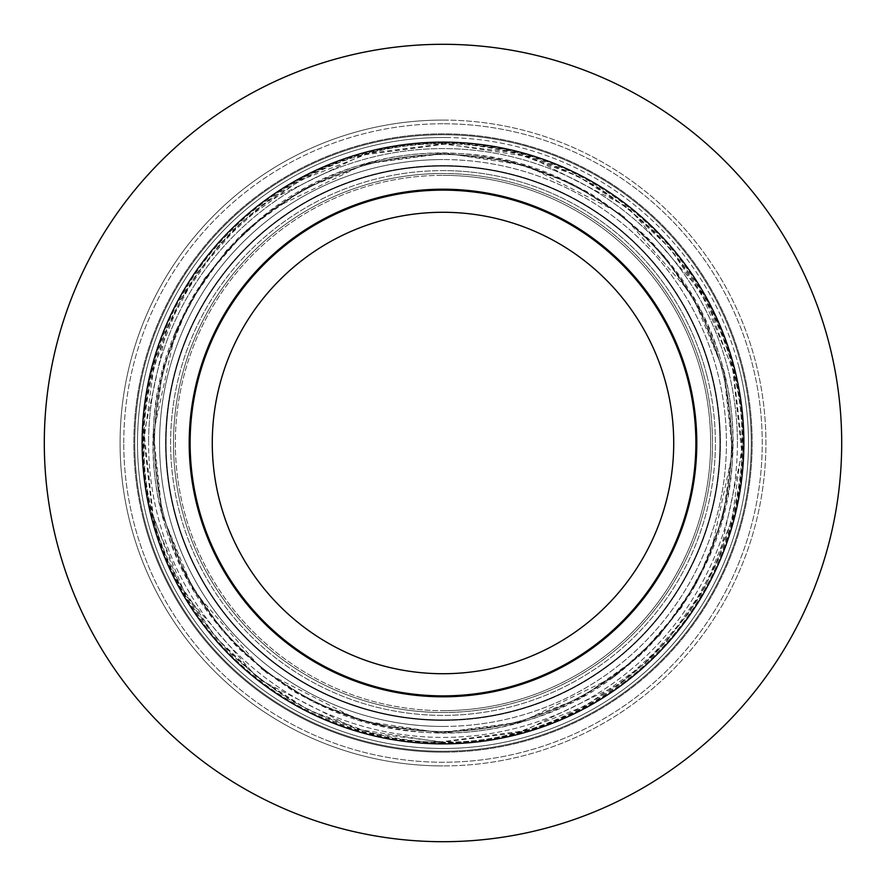 <?xml version="1.0" encoding="UTF-8"?>
<svg xmlns="http://www.w3.org/2000/svg" width="886" height="886" viewBox="0 0 886 886"><rect width="100%" height="100%" fill="white"/><g stroke="black" fill="none" stroke-linecap="round" stroke-linejoin="round"><path stroke-width="0.66" stroke-dasharray="4.43 3.32" d="M443 142.125A300.875 300.875 0 0 0 151.528 517.612A300.875 300.875 0 0 0 443 743.875A300.875 300.875 0 0 1 440.054 743.852A300.875 300.875 0 0 1 142.137 441.527A300.875 300.875 0 0 1 443 142.125A300.875 300.875 0 0 1 445.946 142.148A300.875 300.875 0 0 1 743.863 444.473A300.875 300.875 0 0 1 443 743.875A300.875 300.875 0 0 0 734.472 368.388A300.875 300.875 0 0 0 142.125 443A300.875 300.875 0 0 0 443 743.875A300.875 300.875 0 0 1 440.054 743.852A300.875 300.875 0 0 1 142.137 441.527A300.875 300.875 0 0 1 443 142.125A300.875 300.875 0 0 0 142.125 443A300.875 300.875 0 0 0 443 743.875A300.875 300.875 0 0 0 734.472 368.388A300.875 300.875 0 0 0 443 142.125A300.875 300.875 0 0 0 151.528 517.612A300.875 300.875 0 0 0 743.875 443A300.875 300.875 0 0 0 443 142.125A300.875 300.875 0 0 1 445.946 142.148A300.875 300.875 0 0 1 743.863 444.473A300.875 300.875 0 0 1 443 743.875A300.875 300.875 0 0 0 743.875 443A300.875 300.875 0 0 0 443 142.125A300.875 300.875 0 0 0 151.528 517.612A300.875 300.875 0 0 0 443 743.875A300.875 300.875 0 0 1 440.054 743.852A300.875 300.875 0 0 1 142.137 441.527A300.875 300.875 0 0 1 443 142.125A300.875 300.875 0 0 1 445.946 142.148M153.311 517.158C133.409 443.155 144.219 367.635 185.728 290.597C233.339 217.181 294.373 171.419 368.842 153.311C442.845 133.409 518.365 144.219 595.403 185.728C668.819 233.328 714.581 294.373 732.689 368.842C752.591 442.845 741.781 518.365 700.272 595.403C652.661 668.819 591.626 714.581 517.158 732.689C443.155 752.591 367.635 741.781 290.597 700.272C217.181 652.672 171.419 591.626 153.311 517.158L144.141 433.077L166.756 328.518L196.648 273.508L241.247 222.297L299.822 180.478L368.842 153.311L442.435 143.975L513.891 152.503L577.606 175.982L630.256 209.86L700.328 290.697L732.689 368.842L741.859 452.923L719.244 557.482L689.352 612.492L644.753 663.703L586.178 705.522L517.158 732.689L443.565 742.025L372.109 733.497L308.394 710.018L255.744 676.14L185.672 595.303L153.311 517.158M440.076 742.014C516.682 743.686 587.451 715.19 652.362 656.504C712.3 592.756 742.191 522.574 742.014 445.924C743.686 369.318 715.19 298.549 656.504 233.638C592.756 173.7 522.574 143.809 445.924 143.986C369.318 142.314 298.549 170.81 233.638 229.496C173.7 293.244 143.809 363.426 143.986 440.076C142.314 516.682 170.81 587.451 229.496 652.362C293.244 712.3 363.426 742.191 440.076 742.014L523.914 730.872L620.067 683.97L666.361 641.818L705.455 586.299L732.091 519.44L742.014 445.924L733.53 372.231L708.213 304.873L670.204 248.601L624.752 205.552L529.54 156.767L445.924 143.986L362.086 155.128L265.933 202.03L219.639 244.182L180.545 299.701L153.909 366.56L143.986 440.076L152.47 513.769L177.787 581.127L215.796 637.399L261.248 680.448L356.46 729.233L440.076 742.014M443 134.75A308.25 308.25 0 0 0 144.374 519.451A308.25 308.25 0 0 1 443 134.75A308.25 308.25 0 0 0 134.75 441.494A308.25 308.25 0 0 0 443 751.25A308.25 308.25 0 0 1 134.75 441.494A308.25 308.25 0 0 1 741.626 366.549A308.25 308.25 0 0 0 443 134.75A308.25 308.25 0 0 1 751.25 444.506A308.25 308.25 0 0 1 144.374 519.451A308.25 308.25 0 0 0 751.25 444.506A308.25 308.25 0 0 0 443 134.75A308.25 308.25 0 0 1 741.626 366.549A308.25 308.25 0 0 1 443 751.25A308.25 308.25 0 0 0 741.626 366.549A308.25 308.25 0 0 1 443 751.25A308.25 308.25 0 0 0 751.25 444.506A308.25 308.25 0 0 0 443 134.75A308.25 308.25 0 0 0 134.75 441.494A308.25 308.25 0 0 0 439.977 751.239M162.282 514.866C143 443.144 153.466 369.971 193.691 295.315C239.829 224.18 298.981 179.836 371.134 162.282C442.856 143 516.029 153.466 590.685 193.691C661.82 239.829 706.164 298.97 723.718 371.134L732.6 452.613L710.683 553.938L681.722 607.242L638.507 656.869L581.748 697.382L514.866 723.718L443.554 732.766L374.302 724.504L312.559 701.745L261.547 668.919L193.635 590.585L162.282 514.866L153.4 433.387L175.317 332.062L204.278 278.758L247.493 229.131L304.252 188.618L371.134 162.282L442.446 153.234L511.698 161.496L573.441 184.255L624.453 217.081L692.365 295.415L723.718 371.134C743 442.856 732.534 516.029 692.309 590.685C646.171 661.82 587.019 706.164 514.866 723.718C443.144 743 369.971 732.534 295.315 692.309C224.18 646.171 179.836 587.03 162.282 514.866M440.165 732.755C514.401 734.383 582.977 706.762 645.883 649.892C703.96 588.127 732.921 520.104 732.755 445.835C734.383 371.599 706.762 303.023 649.892 240.117C588.127 182.04 520.104 153.079 445.835 153.245L364.589 164.043L271.415 209.495L226.561 250.339L188.674 304.142L162.858 368.93L153.245 440.165L161.462 511.576L186.005 576.852L222.829 631.386L266.874 673.094L359.14 720.362L440.165 732.755L521.411 721.957L614.585 676.505L659.439 635.661L697.326 581.858L723.142 517.07L732.755 445.835L724.538 374.424L699.995 309.148L663.171 254.614L619.126 212.906L526.86 165.638L445.835 153.245C371.599 151.617 303.023 179.238 240.117 236.108C182.04 297.873 153.079 365.896 153.245 440.165C151.617 514.401 179.238 582.977 236.108 645.883C297.873 703.96 365.896 732.921 440.165 732.755M440.287 719.864A276.875 276.875 0 0 1 166.125 441.649A276.875 276.875 0 0 1 443 166.125A276.875 276.875 0 0 0 174.775 511.665A276.875 276.875 0 0 0 443 719.875A276.875 276.875 0 0 1 166.125 441.649A276.875 276.875 0 0 1 443 166.125A276.875 276.875 0 0 1 719.875 443A276.875 276.875 0 0 1 443 719.875A276.875 276.875 0 0 1 166.125 443A276.875 276.875 0 0 1 443 166.125A276.875 276.875 0 0 1 719.875 443A276.875 276.875 0 0 1 443 719.875A276.875 276.875 0 0 1 166.125 443A276.875 276.875 0 0 1 445.713 166.136A276.875 276.875 0 0 1 719.875 444.351A276.875 276.875 0 0 1 443 719.875A276.875 276.875 0 0 0 711.225 374.335A276.875 276.875 0 0 0 443 166.125A276.875 276.875 0 0 1 445.713 166.136M443 712.488A269.488 269.488 0 0 0 704.071 376.162A269.488 269.488 0 0 0 443 173.512A269.488 269.488 0 0 1 712.488 444.318A269.488 269.488 0 0 1 443 712.488A269.488 269.488 0 0 1 173.512 443A269.488 269.488 0 0 1 443 173.512A269.488 269.488 0 0 0 173.512 443A269.488 269.488 0 0 0 443 712.488A269.488 269.488 0 0 1 173.512 441.682A269.488 269.488 0 0 1 443 173.512A269.488 269.488 0 0 0 181.929 509.838A269.488 269.488 0 0 0 712.488 443A269.488 269.488 0 0 0 443 173.512A269.488 269.488 0 0 1 712.488 443A269.488 269.488 0 0 1 440.364 712.477M443 189.194A253.806 253.806 0 0 0 189.194 443A253.806 253.806 0 0 0 443 696.806A253.806 253.806 0 0 0 696.806 443A253.806 253.806 0 0 0 443 189.194A253.806 253.806 0 0 0 189.194 443A253.806 253.806 0 0 0 443 696.806A253.806 253.806 0 0 0 696.806 443A253.806 253.806 0 0 0 443 189.194M443 731.482A288.482 288.482 0 0 0 731.482 443A288.482 288.482 0 0 0 443 154.518A288.482 288.482 0 0 0 154.518 443A288.482 288.482 0 0 0 443 731.482A288.504 288.504 0 0 1 440.176 731.482A288.504 288.504 0 0 1 154.507 441.582A288.504 288.504 0 0 1 443 154.496A288.504 288.504 0 0 0 163.511 514.544A288.504 288.504 0 0 0 443 731.504A288.504 288.504 0 0 0 722.489 371.455A288.504 288.504 0 0 0 443 154.496A288.504 288.504 0 0 1 445.824 154.518A288.504 288.504 0 0 1 731.493 444.418A288.504 288.504 0 0 1 443 731.504M443 841.7A398.7 398.7 0 0 0 841.7 443A398.7 398.7 0 0 0 443 44.3A398.7 398.7 0 0 0 44.3 443A398.7 398.7 0 0 0 443 841.7M742.944 443A299.944 299.944 0 0 0 443 143.056A299.944 299.944 0 0 1 742.944 443A299.944 299.944 0 0 1 443 742.944A299.944 299.944 0 0 0 742.944 443M737.407 443A294.407 294.407 0 0 1 443 737.407A294.407 294.407 0 0 1 148.593 443A294.407 294.407 0 0 0 443 737.407A294.407 294.407 0 0 0 737.407 443A294.407 294.407 0 0 0 443 148.593A294.407 294.407 0 0 0 148.593 443A294.407 294.407 0 0 1 443 148.593A294.407 294.407 0 0 1 737.407 443M443 742.944A299.944 299.944 0 0 1 143.056 443A299.944 299.944 0 0 0 443 742.944M443 123.763A319.237 319.237 0 0 0 123.763 443A319.237 319.237 0 0 0 443 762.237A319.237 319.237 0 0 0 762.237 443A319.237 319.237 0 0 0 443 123.763M123.763 443A319.237 319.237 0 0 1 443 123.763A319.237 319.237 0 0 1 762.237 443A319.237 319.237 0 0 1 443 762.237A319.237 319.237 0 0 1 123.763 443M443 120.075A322.925 322.925 0 0 1 765.925 443A322.925 322.925 0 0 1 443 765.925A322.925 322.925 0 0 0 765.925 443A322.925 322.925 0 0 0 443 120.075A322.925 322.925 0 0 0 120.075 443A322.925 322.925 0 0 0 443 765.925A322.925 322.925 0 0 1 120.075 443A322.925 322.925 0 0 1 443 120.075M443 190.125A252.875 252.875 0 0 0 190.125 443A252.875 252.875 0 0 0 443 695.875A252.875 252.875 0 0 1 190.125 443A252.875 252.875 0 0 1 443 190.125A252.875 252.875 0 0 0 190.125 443A252.875 252.875 0 0 0 443 695.875A252.875 252.875 0 0 0 695.875 443A252.875 252.875 0 0 0 443 190.125A252.875 252.875 0 0 1 695.875 443A252.875 252.875 0 0 1 443 695.875A252.875 252.875 0 0 0 695.875 443A252.875 252.875 0 0 0 443 190.125M443 175.35A267.65 267.65 0 0 1 710.65 443A267.65 267.65 0 0 1 443 710.65A267.65 267.65 0 0 0 710.65 443A267.65 267.65 0 0 0 443 175.35A267.65 267.65 0 0 1 710.65 443A267.65 267.65 0 0 1 443 710.65A267.65 267.65 0 0 0 710.65 443A267.65 267.65 0 0 0 443 175.35A267.65 267.65 0 0 0 175.35 443A267.65 267.65 0 0 0 443 710.65A267.65 267.65 0 0 1 175.35 443A267.65 267.65 0 0 1 443 175.35A267.65 267.65 0 0 0 175.35 443A267.65 267.65 0 0 0 443 710.65A267.65 267.65 0 0 1 175.35 443A267.65 267.65 0 0 1 443 175.35M443 212.275A230.725 230.725 0 0 0 212.275 443A230.725 230.725 0 0 0 443 673.725A230.725 230.725 0 0 0 673.725 443A230.725 230.725 0 0 0 443 212.275M607.563 191.121A300.875 300.875 0 0 1 694.879 607.563A300.875 300.875 0 0 1 278.437 694.879A300.875 300.875 0 0 1 191.121 278.437A300.875 300.875 0 0 1 607.563 191.121M304.186 655.474A253.806 253.806 0 0 0 655.474 581.814A253.806 253.806 0 0 0 581.814 230.526A253.806 253.806 0 0 0 230.526 304.186A253.806 253.806 0 0 0 304.186 655.474M285.214 684.501A288.482 288.482 0 0 1 201.499 285.214A288.482 288.482 0 0 1 600.786 201.499A288.482 288.482 0 0 1 684.501 600.786A288.482 288.482 0 0 1 285.214 684.501M224.933 776.778A398.7 398.7 0 0 1 109.222 224.933A398.7 398.7 0 0 1 661.067 109.222A398.7 398.7 0 0 1 776.778 661.067A398.7 398.7 0 0 1 224.933 776.778M443 143.056A299.944 299.944 0 0 0 143.056 443A299.944 299.944 0 0 1 443 143.056M738.946 367.236A305.482 305.482 0 0 1 443 748.482A305.482 305.482 0 0 1 147.054 518.764A305.482 305.482 0 0 1 443 137.518A305.482 305.482 0 0 1 738.946 367.236M445.99 137.529A305.482 305.482 0 0 0 137.518 443A305.482 305.482 0 0 0 440.01 748.471A305.482 305.482 0 0 0 748.482 443A305.482 305.482 0 0 0 445.99 137.529M143.477 519.672A309.181 309.181 0 0 1 443 133.819A309.181 309.181 0 0 1 742.523 366.328A309.181 309.181 0 0 1 443 752.181A309.181 309.181 0 0 0 752.17 444.517A309.181 309.181 0 0 0 446.023 133.841A309.181 309.181 0 0 0 443 133.819A309.181 309.181 0 0 0 133.83 441.483A309.181 309.181 0 0 0 439.977 752.159A309.181 309.181 0 0 0 443 752.181A309.181 309.181 0 0 1 143.477 519.672M174.21 511.809A277.451 277.451 0 0 1 443 165.549A277.451 277.451 0 0 1 711.79 374.191A277.451 277.451 0 0 1 443 720.451A277.451 277.451 0 0 0 720.451 444.362A277.451 277.451 0 0 0 443 165.549A277.451 277.451 0 0 0 165.549 441.638A277.451 277.451 0 0 0 443 720.451A277.451 277.451 0 0 1 174.21 511.809M706.884 375.442A272.39 272.39 0 0 1 443 715.39A272.39 272.39 0 0 1 179.116 510.557A272.39 272.39 0 0 1 443 170.61A272.39 272.39 0 0 0 170.61 441.671A272.39 272.39 0 0 0 443 715.39A272.39 272.39 0 0 0 715.39 444.329A272.39 272.39 0 0 0 443 170.61A272.39 272.39 0 0 1 706.884 375.442M443 726.442A283.442 283.442 0 0 0 717.582 372.707A283.442 283.442 0 0 0 443 159.558A283.442 283.442 0 0 1 445.78 159.58A283.442 283.442 0 0 1 726.431 444.384A283.442 283.442 0 0 1 443 726.442A283.442 283.442 0 0 1 440.22 726.42A283.442 283.442 0 0 1 159.569 441.616A283.442 283.442 0 0 1 443 159.558A283.442 283.442 0 0 0 168.418 513.293A283.442 283.442 0 0 0 443 726.442M174.775 511.665A276.875 276.875 0 0 0 443 719.875A276.875 276.875 0 0 0 711.225 374.335M443 173.512A269.488 269.488 0 0 0 181.929 509.838M144.374 519.451A308.25 308.25 0 0 0 443 751.25M443 743.875A300.875 300.875 0 0 0 734.472 368.388"/><path stroke-width="1.33" d="M443 841.7A398.7 398.7 0 0 0 841.7 443A398.7 398.7 0 0 0 443 44.3A398.7 398.7 0 0 0 44.3 443A398.7 398.7 0 0 0 443 841.7M443 695.875A252.875 252.875 0 0 1 190.125 443A252.875 252.875 0 0 1 443 190.125A252.875 252.875 0 0 1 695.875 443A252.875 252.875 0 0 1 443 695.875M443 673.725A230.725 230.725 0 0 1 212.275 443A230.725 230.725 0 0 1 443 212.275A230.725 230.725 0 0 1 673.725 443A230.725 230.725 0 0 1 443 673.725M607.563 191.121A300.875 300.875 0 0 1 694.879 607.563A300.875 300.875 0 0 1 278.437 694.879A300.875 300.875 0 0 1 191.121 278.437A300.875 300.875 0 0 1 607.563 191.121M581.814 230.526A253.806 253.806 0 0 1 655.474 581.814A253.806 253.806 0 0 1 304.186 655.474A253.806 253.806 0 0 1 230.526 304.186A253.806 253.806 0 0 1 581.814 230.526M224.933 776.778A398.7 398.7 0 0 1 109.222 224.933A398.7 398.7 0 0 1 661.067 109.222A398.7 398.7 0 0 1 776.778 661.067A398.7 398.7 0 0 1 224.933 776.778"/></g></svg>
